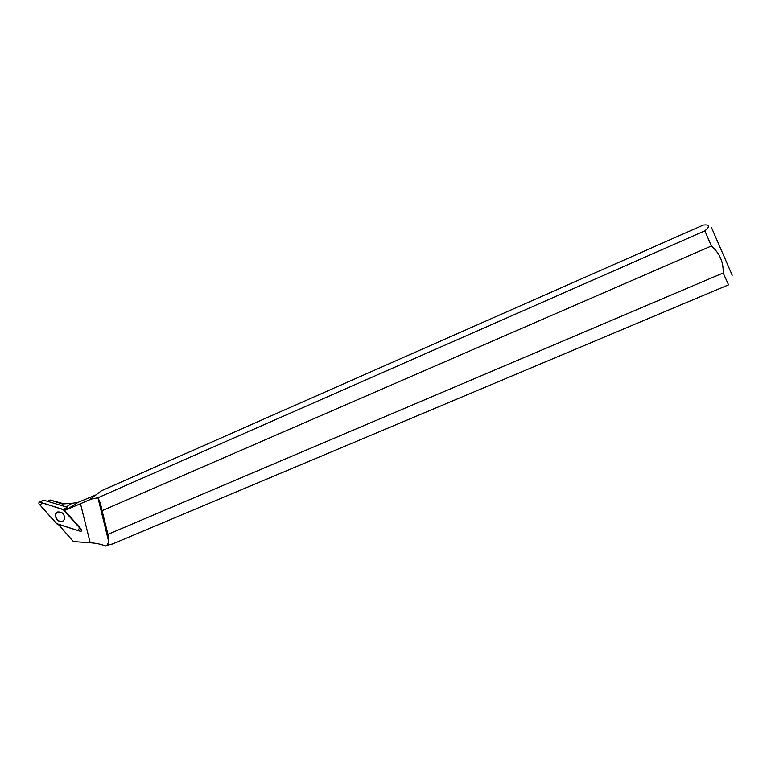 <?xml version="1.0" encoding="UTF-8"?>
<svg xmlns="http://www.w3.org/2000/svg" width="771" height="771" viewBox="0 0 771 771"><rect width="100%" height="100%" fill="white"/><g stroke="black" fill="none" stroke-linecap="round" stroke-linejoin="round"><path stroke-width="1.16" d="M43.86 500.225L67.453 507.318L67.906 507.761L64.504 510.306L66.267 509.824L89.426 499.868L101.493 490.741L703.316 225.055C709.763 224.322 710.284 226.24 704.867 230.818L97.84 497.796L90.246 499.28M81.225 529.677L63.058 509.429L39.62 502.143L39.032 502.152L38.868 503.771L56.919 523.904L80.435 531.296L81.196 531.2L81.504 529.494L64.504 510.306M55.714 513.852C55.252 519.615 57.652 522.015 62.933 521.051L64.253 519.509C64.889 514.161 62.653 511.665 57.546 512.021L55.714 513.852M96.279 494.799L78.093 502.374L72.021 503.318L62.258 503.993L50.279 500.022L47.715 501.189M50.279 500.022L63.646 503.8M100.259 503.318L98.977 502.017M80.463 503.617L90.188 542.755C96.423 543.198 101.531 544.307 105.531 546.08L106.967 545.174L108.769 541.917L107.94 534.361L102.061 510.701C101.03 505.15 99.671 500.928 97.994 498.008L97.84 497.796M106.967 545.174L112.441 544.008L728.556 284.827L723.159 272.973L107.94 534.361M81.485 530.94L81.504 529.494M58.23 524.319L73.409 541.589L90.188 542.755M105.531 546.08L108.846 545.136M102.061 510.701L711.373 245.997L704.867 230.818M732.209 275.247L711.556 227.724L732.209 275.247M711.373 245.997C719.671 253.158 723.593 262.15 723.159 272.973M63.54 520.521L62.653 521.08C57.748 523.49 52.785 514.103 57.815 511.925L57.95 511.867M56.389 523.548L77.775 530.458L79.673 527.933L63.588 509.776L49.363 505.169C43.639 502.808 40.661 502.914 40.41 505.506L56.389 523.548M67.607 507.414L63.588 509.776M44.159 500.09L39.62 502.143M63.058 509.429L67.453 507.318M78.093 502.374L66.267 509.824M90.496 499.107L88.993 500.061M72.021 503.318L66.239 506.933M43.986 500.09L39.032 502.152M63.501 520.589L62.933 521.051M97.994 498.008L108.769 541.917M89.947 499.531L89.417 499.868"/></g></svg>
